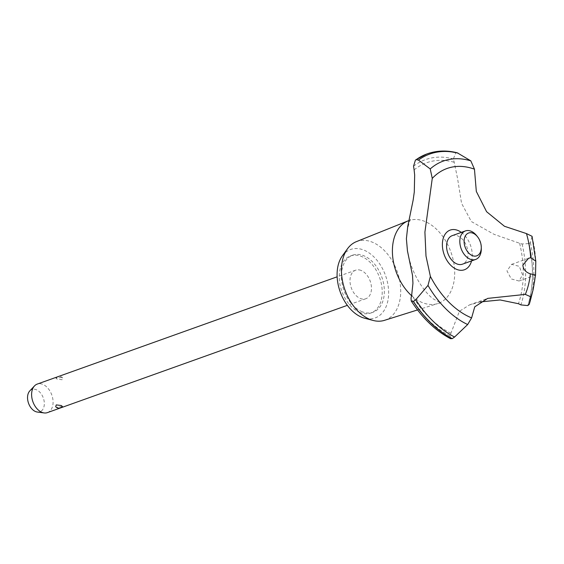 <?xml version="1.0" encoding="UTF-8"?>
<svg xmlns="http://www.w3.org/2000/svg" width="564" height="564" viewBox="0 0 564 564"><rect width="100%" height="100%" fill="white"/><g stroke="black" fill="none" stroke-linecap="round" stroke-linejoin="round"><path stroke-width="0.42" stroke-dasharray="2.82 2.11" d="M362.328 311.822A30.301 20.078 -109.7 0 1 341.974 282.902A30.301 20.078 -109.7 0 1 352.662 255.175A30.301 20.078 -109.7 0 1 363.406 255.584A30.301 20.078 -109.7 0 1 383.76 284.503A30.301 20.078 -109.7 0 1 373.072 312.23A30.301 20.078 -109.7 0 1 362.328 311.822M360.192 312.583A30.301 20.078 -109.7 0 1 339.838 283.664A30.301 20.078 -109.7 0 1 350.526 255.936A30.301 20.078 -109.7 0 1 361.27 256.352A30.301 20.078 -109.7 0 1 381.624 285.271A30.301 20.078 -109.7 0 1 370.936 312.999A30.301 20.078 -109.7 0 1 360.192 312.583M356.349 241.66A41.792 27.692 -109.7 0 1 371.831 241.977A41.792 27.692 -109.7 0 1 399.989 282.381A41.792 27.692 -109.7 0 1 384.493 320.338M342.355 255.866A36.364 24.09 -109.7 0 1 363.512 249.958A36.364 24.09 -109.7 0 1 388.638 292.067A36.364 24.09 -109.7 0 1 364.661 318.237M406.961 231.402C409.337 221.814 410.648 217.817 410.888 219.41L408.752 220.63A43.936 29.109 -109.7 0 1 424.332 221.229A43.936 29.109 -109.7 0 1 454.69 274.048A43.936 29.109 -109.7 0 1 438.348 303.369A43.936 29.109 -109.7 0 1 437.643 303.601A43.936 29.109 -109.7 0 1 422.767 302.769A43.936 29.109 -109.7 0 1 411.558 295.656M457.291 152.823L455.733 152.907L453.385 158.928A95.443 63.246 70.3 0 0 454.21 162.277L457.51 178.231L461.556 203.287L471.342 221.539L494.022 234.314L519.62 243.267A95.443 63.246 70.3 0 0 522.074 243.979L528.961 243.585A100.596 66.658 -109.7 0 1 532.416 276.156A100.596 66.658 -109.7 0 1 527.77 305.589M480.295 301.93L469.488 304.905L459.399 311.307L450.925 333.261A95.443 63.246 70.3 0 0 449.987 335.925L450.516 338.668M528.961 243.585L529.046 243.556A100.596 66.658 -109.7 0 1 532.501 276.127A100.596 66.658 -109.7 0 1 527.862 305.561M522.588 274.872L519.282 266.342L511.611 264.347L506.951 270.868L511.28 278.947L519.021 281.006L522.588 274.872M361.002 270.41A15.15 10.039 70.3 0 0 355.63 270.205A15.15 10.039 70.3 0 0 350.286 284.066A15.15 10.039 70.3 0 0 360.459 298.525A15.15 10.039 70.3 0 0 365.832 298.73A15.15 10.039 70.3 0 0 371.175 284.869A15.15 10.039 70.3 0 0 361.002 270.41M61.85 377.408L55.949 378.127L57.07 379.114L62.118 379.734L62.71 377.95L61.85 377.408M47.446 412.608A15.15 10.039 70.3 0 0 52.79 398.748A15.15 10.039 70.3 0 0 42.617 384.288A15.15 10.039 70.3 0 0 37.245 384.084M62.428 406.517L56.527 407.236L55.674 406.693M29.779 390.937A11.844 7.847 -109.7 0 1 36.145 389.646A11.844 7.847 -109.7 0 1 44.309 402.816A11.844 7.847 -109.7 0 1 37.337 412.044M452.208 235.653A15.15 10.039 -109.7 0 1 457.58 235.865A15.15 10.039 -109.7 0 1 467.76 250.324A15.15 10.039 -109.7 0 1 462.417 264.185M476.545 235.541A15.15 10.039 -109.7 0 1 481.303 248.844M529.046 243.556L530.379 242.661L532.056 236.295M461.345 232.389A21.072 13.959 -109.7 0 1 472.244 255.703A21.072 13.959 -109.7 0 1 471.553 260.921M428.034 153.563A100.596 66.658 -109.7 0 1 455.818 152.879M427.279 153.824A100.596 66.658 -109.7 0 1 455.733 152.907M414.11 169.891A92.418 61.236 -109.7 0 1 454.21 162.277M450.925 333.261A92.418 61.236 -109.7 0 1 411.706 294.951M535.525 274.985A88.379 58.564 -109.7 0 1 533.107 289.706M530.379 242.661A99.546 65.96 -109.7 0 1 533.84 275.091A99.546 65.96 -109.7 0 1 530.745 299.005M532.063 236.69A88.379 58.564 -109.7 0 1 535.779 261.809M522.074 243.979A95.746 63.443 -109.7 0 1 520.903 304.898M519.62 243.267A92.418 61.236 -109.7 0 1 518.457 303.714M449.987 335.925A95.746 63.443 -109.7 0 1 411.022 298.166M413.553 166.197A95.746 63.443 -109.7 0 1 453.385 158.928M352.662 255.175L350.526 255.936M408.674 256.613C412.94 275.845 425.052 293.167 433.441 298.998L440.773 302.953L438.348 303.369M511.611 264.347L528.51 258.298M355.63 270.205L337.138 276.811M62.71 377.95A4.547 4.547 0 0 0 55.949 378.127M365.832 298.73L347.346 305.343M519.021 281.006L535.44 275.133M469.488 304.905L487.691 298.391M417.529 309.939L437.643 303.601M373.072 312.23L370.936 312.999"/><path stroke-width="0.85" d="M417.529 309.939L384.493 320.338A41.792 27.692 -109.7 0 1 373.149 320.458A41.792 27.692 -109.7 0 1 370.336 319.548A41.792 27.692 -109.7 0 1 344.371 288.211A41.792 27.692 -109.7 0 1 347.502 248.766A41.792 27.692 -109.7 0 1 356.349 241.66L408.061 220.891A43.936 29.109 -109.7 0 1 408.752 220.63L408.907 220.573M373.149 320.458L364.661 318.237A36.364 24.09 -109.7 0 1 362.222 317.447A36.364 24.09 -109.7 0 1 339.627 290.185A36.364 24.09 -109.7 0 1 342.355 255.866L347.502 248.766M411.558 295.656A43.936 29.109 -109.7 0 1 392.459 253.567A43.936 29.109 -109.7 0 1 408.061 220.891M406.39 238.755L407.772 226.291L413.158 200.072L414.293 191.964L414.667 175.03L414.11 169.891A303.002 200.777 70.3 0 0 413.553 166.197L415.435 160.07L416.169 159.683L418.439 160.07L430.226 168.932L432.264 178.4L424.911 232.135L425.996 256.028L430.381 276.388L427.991 285.398L415.76 299.759L413.363 301.5L411.241 300.957L411.022 298.166A303.002 200.777 70.3 0 0 411.706 294.951L412.947 283.241L412.503 275.295L407.448 250.881L406.39 238.755M530.371 273.829C525.817 272.349 523.314 269.465 522.856 265.179L528.51 258.305L530.682 257.741L535.8 261.132L535.539 275.042L530.371 273.829A80.144 53.108 -109.7 0 1 525.317 294.394L530.907 296.875L529.194 304.391L527.77 305.589L520.903 304.898A95.443 63.246 70.3 0 0 518.457 303.714L500.106 299.956L480.295 301.93M337.138 276.811L37.245 384.084A15.15 10.039 70.3 0 0 34.474 385.931A15.15 10.039 70.3 0 0 32.451 400.341A15.15 10.039 70.3 0 0 42.074 412.404A15.15 10.039 70.3 0 0 44.133 412.94A15.15 10.039 70.3 0 0 47.446 412.608L347.346 305.343M55.674 406.693L56.266 404.91L61.307 405.523L62.428 406.517A4.547 4.547 0 0 1 55.674 406.693M44.133 412.94L37.337 412.044A11.844 7.847 -109.7 0 1 35.722 411.628A11.844 7.847 -109.7 0 1 28.2 402.195A11.844 7.847 -109.7 0 1 29.779 390.937L34.474 385.931M472.914 233.172A12.119 8.03 70.3 0 0 464.109 241.096A12.119 8.03 70.3 0 0 472.484 255.668A12.119 8.03 70.3 0 0 481.289 247.342A12.119 8.03 70.3 0 0 477.482 236.704A12.119 8.03 70.3 0 0 472.914 233.172M481.289 247.342L481.303 248.844A15.15 10.039 -109.7 0 1 475.663 259.447A15.15 10.039 -109.7 0 1 470.291 259.243A15.15 10.039 -109.7 0 1 460.111 244.783A15.15 10.039 -109.7 0 1 465.455 230.916A15.15 10.039 -109.7 0 1 470.834 231.127A15.15 10.039 -109.7 0 1 476.545 235.541L477.482 236.704M475.663 259.447L462.417 264.185A15.15 10.039 -109.7 0 1 457.044 263.98A15.15 10.039 -109.7 0 1 446.864 249.521A15.15 10.039 -109.7 0 1 452.208 235.653L465.455 230.916M411.241 300.957C422.33 318.103 435.415 330.673 450.516 338.668L452.25 338.64L454.577 337.032L467.669 324.547L471.603 317.899L474.747 306.844L487.691 298.391L525.317 294.401M529.194 304.384L530.738 299.019A99.546 65.96 -109.7 0 1 529.194 304.384M471.603 317.899A80.144 53.108 -109.7 0 1 430.381 276.388M432.264 178.4A80.144 53.108 -109.7 0 1 474.458 169.172L470.813 160.846L457.291 152.823C447.069 150.228 437.319 150.475 428.034 153.563A100.596 66.658 -109.7 0 0 427.322 153.81L427.237 153.838A100.596 66.658 -109.7 0 1 427.279 153.824M535.8 261.132L532.056 236.295L526.48 233.595L504.456 226.27L486.605 211.712L476.319 191.429L474.458 169.172M526.48 233.595A80.144 53.108 -109.7 0 1 530.682 257.741M471.553 260.921A21.072 13.959 -109.7 0 1 454.838 268.464A21.072 13.959 -109.7 0 1 442.38 244.142A21.072 13.959 -109.7 0 1 461.345 232.389M452.166 338.668A100.596 66.658 -109.7 0 1 413.363 301.5M452.25 338.64A100.596 66.658 -109.7 0 1 413.447 301.472M416.169 159.683A100.596 66.658 -109.7 0 1 427.322 153.81M416.084 159.718A100.596 66.658 -109.7 0 1 426.532 154.099A100.596 66.658 -109.7 0 1 427.237 153.838M535.539 275.042L533.107 289.706A88.379 58.564 -109.7 0 1 530.907 296.875M533.107 289.706L530.745 299.005A99.546 65.96 -109.7 0 1 530.738 299.019M454.577 337.032A99.546 65.96 -109.7 0 1 415.76 299.759M467.669 324.54A88.379 58.564 -109.7 0 1 427.991 285.398M430.226 168.932A88.379 58.564 -109.7 0 1 470.813 160.846M418.439 160.07A99.546 65.96 -109.7 0 1 458.102 153.168M415.435 160.07L426.532 154.099"/></g></svg>
